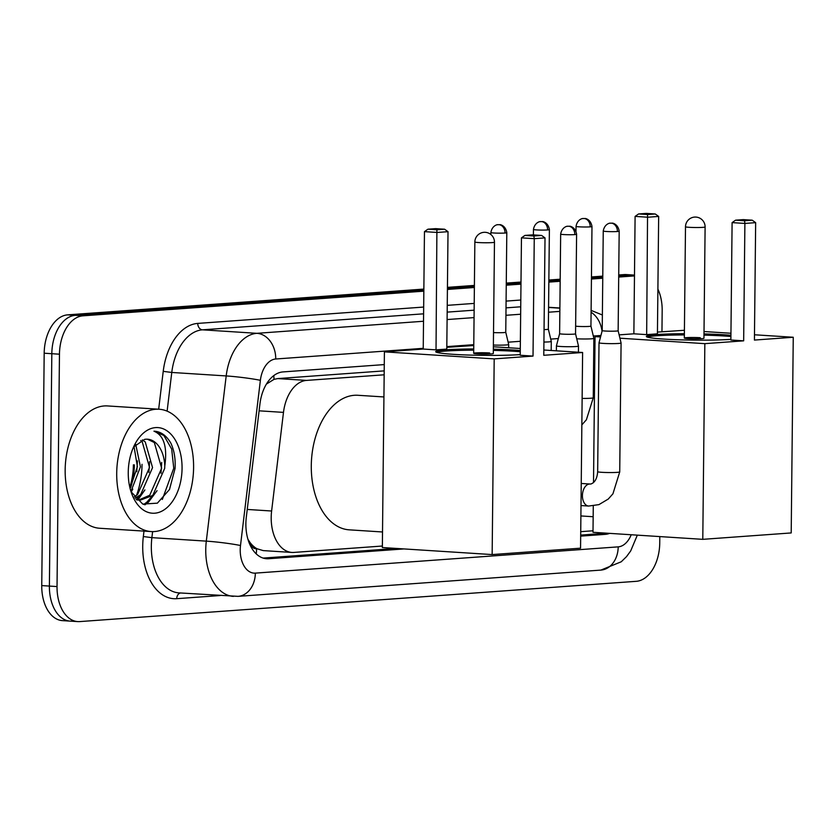 <?xml version="1.0" encoding="UTF-8"?>
<svg xmlns="http://www.w3.org/2000/svg" width="835" height="835" viewBox="0 0 835 835"><rect width="100%" height="100%" fill="white"/><g stroke="black" fill="none" stroke-linecap="round" stroke-linejoin="round"><path stroke-width="1.25" d="M384.163 374.8L306.508 380.416A36.771 22.994 93.7 0 0 283.483 412.386L271.615 511.01A36.771 22.994 93.7 0 0 271.198 517.408A36.771 22.994 93.7 0 0 291.906 552.436A36.771 22.994 93.7 0 0 293.878 552.426L382.378 546.027M247.932 539.233L249.571 541.821A12.254 7.661 93.7 0 0 256.575 548.772A36.771 28.599 85.9 0 1 256.241 553.887M256.575 548.772L256.982 548.741A36.771 22.994 -86.3 0 1 249.571 541.821M384.204 370.876L277.805 378.579L274.016 379.361L266.396 384.1M256.982 548.741L263.213 550.599L291.906 552.436M594.812 359.551L593.654 359.635M580.732 531.665L593.017 530.778M634.485 275.237L631.855 275.059A36.771 22.994 -86.3 0 1 633.828 275.059A36.771 22.994 -86.3 0 0 631.855 275.059L618.714 276.02L631.855 275.059L624.225 274.579A36.771 22.994 -86.3 0 1 626.187 274.569L634.485 275.101M659.807 536.581L659.744 542.948A36.771 22.994 -86.3 0 1 636.291 581.317L79.701 621.595A36.771 22.994 -86.3 0 1 77.739 621.595A36.771 22.994 -86.3 0 1 57.03 586.567L59.462 354.197A36.771 22.994 -86.3 0 1 82.905 315.828L75.265 315.348L423.846 290.121L75.265 315.348A36.771 22.994 -86.3 0 0 51.822 353.706A36.771 22.994 -86.3 0 1 75.265 315.348L67.635 314.858L423.856 289.077M447.424 288.409L474.384 286.457L447.424 288.409M506.26 284.151L520.988 283.086L506.26 284.151M548.856 281.071L560.181 280.247L548.856 281.071M591.441 277.992L602.766 277.168L591.441 277.992M57.03 586.567L49.39 586.076L51.822 353.706L49.39 586.076A36.771 22.994 -86.3 0 0 70.098 621.115A36.771 22.994 -86.3 0 1 49.39 586.076L41.75 585.585L44.182 353.215A36.771 22.994 -86.3 0 1 67.635 314.858M72.071 621.104A36.771 22.994 -86.3 0 1 70.098 621.115L62.458 620.624A36.771 22.994 -86.3 0 1 41.75 585.585M447.435 287.365L474.395 285.413M506.271 283.107L520.998 282.042M548.866 280.028L560.191 279.214M591.451 276.949L602.776 276.124M618.725 274.976L624.225 274.579M384.277 364.592L282.971 371.919A36.771 22.994 93.7 0 0 259.946 403.889L246.294 517.303A36.771 22.994 93.7 0 0 245.876 523.702A36.771 22.994 93.7 0 0 266.584 558.73A36.771 22.994 93.7 0 0 268.557 558.73L403.963 548.929M134.351 464.876A49.035 30.655 -86.3 0 1 130.688 487.577M657.897 289.108A36.771 22.994 -86.3 0 1 662.176 310.578L661.957 331.766M82.905 315.828L423.836 291.164M447.414 289.453L474.374 287.501M506.25 285.194L520.977 284.13M548.846 282.115L560.17 281.291M591.43 279.036L602.755 278.212M618.704 277.063L634.475 275.915M580.68 536.133L605.271 534.358A36.771 22.994 93.7 0 0 609.675 533.367M594.917 349.354A36.771 22.994 93.7 0 0 594.75 349.364L593.758 349.427M602.035 532.876A36.771 22.994 -86.3 0 1 597.63 533.868L580.69 535.099M396.322 548.438L263.108 558.083M593.758 349.948A36.771 22.994 -86.3 0 1 594.906 350.481M193.595 467.621A61.289 38.326 -86.3 0 1 151.229 531.571A61.289 38.326 -86.3 0 1 116.712 473.184A61.289 38.326 -86.3 0 1 159.078 409.233A61.289 38.326 -86.3 0 1 193.595 467.621M142.034 464.312A61.289 38.326 -86.3 0 1 136.533 495.364M151.229 531.571L99.678 528.263A61.289 38.326 -86.3 0 1 65.161 469.875A61.289 38.326 -86.3 0 1 107.517 405.935L159.078 409.233M131.011 491.679L142.743 504.089L157.377 503.161L169.495 489.498L175.068 468.435C175.611 458.864 174.223 450.462 170.893 443.218C166.395 435.473 160.758 431.465 153.964 431.194C163.869 435.286 167.48 446.871 164.787 465.961A30.644 19.163 -86.3 0 0 147.565 439.21A30.644 19.163 -86.3 0 0 144.559 439.387L133.558 447.038M162.324 499.455L173.753 468.247L171.686 449.063L163.879 435.505L153.964 431.194M128.246 472.349A42.909 26.824 -86.3 0 1 135.353 443.406A42.909 26.824 -86.3 0 1 165.142 429.701A42.909 26.824 -86.3 0 1 182.061 468.456A42.909 26.824 -86.3 0 1 162.105 511.03A42.909 26.824 -86.3 0 1 132.066 494.654A42.909 26.824 -86.3 0 1 128.246 472.349M134.164 496.961L137.618 494.466L149.528 467.423L142.211 441.767L140.729 440.525M135.113 498.182L140.645 494.664L152.554 467.61L145.248 441.955L142.388 439.857M130.093 488.454L137.399 466.64L134.007 446.422M130.938 491.45L140.437 466.838L135.729 444.345M136.7 499.914L140.301 500.165L152.774 495.437L164.683 468.393L164.787 465.961M138.787 499.988L149.747 495.238L161.656 468.195L154.339 442.54L147.398 439.2M136.053 499.246L140.301 500.165M131.179 492.024L132.796 489.122M137.942 499.821L144.914 489.894M144.914 504.851L148.526 502.086L157.043 490.677M136.773 471.723L137.462 460.857M136.669 499.466L140.343 494.925M148.901 472.495L149.59 461.64M143.787 504.497L147.002 501.992L152.461 495.708M161.03 473.278L161.708 462.413M382.524 531.978L349.26 529.839A67.416 42.157 -86.3 0 1 311.288 465.617A67.416 42.157 -86.3 0 1 357.881 395.279L383.933 396.949M520.236 354.604A47.804 3.183 -179.4 0 1 467.224 355A47.804 3.183 -179.4 0 1 435.703 351.681A47.804 3.183 -179.4 0 1 446.276 349.792A47.804 3.183 -179.4 0 1 473.737 348.957M493.349 349.155A47.804 3.183 -179.4 0 1 520.278 350.523M543.783 355.303L545.015 237.891L534.254 238.674L533.022 356.086L494.195 358.893L492.149 554.576L580.555 548.178L582.611 352.495L543.783 355.303M545.015 237.891L541.591 235.439L533.899 235.992L534.254 238.674L521.457 237.85L520.226 355.261L533.022 356.086M582.611 352.495L543.835 350.011M520.299 348.498L493.37 346.776M473.769 345.523L446.798 347.339M494.195 358.893L384.403 351.859L423.23 349.051L436.027 349.865L446.788 349.093L448.019 231.681L437.248 232.454L424.462 231.639L427.927 229.197L435.62 228.644L444.596 229.218L448.019 231.681M384.403 351.859L382.357 547.541L492.149 554.576M533.899 235.992L524.933 235.418L521.457 237.85M541.591 235.439L532.615 234.865L524.933 235.418M423.23 349.051L424.462 231.639M436.027 349.865L436.903 229.771L444.596 229.218M427.927 229.197L436.903 229.771M489.644 352.954A9.811 0.658 0.6 0 0 479.259 352.767A9.811 0.658 0.6 0 0 473.685 353.299A9.811 0.658 0.6 0 0 477.338 353.842A9.811 0.658 0.6 0 0 487.723 354.03A9.811 0.658 0.6 0 0 493.297 353.497L494.466 242.202A9.811 0.658 -179.4 0 1 492.295 242.588A9.811 0.658 -179.4 0 1 478.507 242.547A9.811 0.658 -179.4 0 1 474.854 242.004A9.811 9.811 0 0 1 483.956 232.318A9.811 9.811 0 0 1 494.466 242.202M493.328 350.387A47.804 3.183 -179.4 0 1 513.473 351.232A47.804 3.183 -179.4 0 1 520.268 351.744M436.58 352.297A47.804 3.183 -179.4 0 1 473.716 350.178M730.875 339.354A47.804 3.183 -179.4 0 1 677.863 339.761A47.804 3.183 -179.4 0 1 646.342 336.432A47.804 3.183 -179.4 0 1 656.915 334.543A47.804 3.183 -179.4 0 1 684.376 333.708M703.989 333.916A47.804 3.183 -179.4 0 1 730.917 335.284M754.422 340.064L755.654 222.653L744.893 223.436L743.661 340.837L704.844 343.655L702.788 539.337L791.204 532.939L793.25 337.257L754.422 340.064M755.654 222.653L752.231 220.19L744.549 220.753L744.893 223.436L732.097 222.611L730.875 340.022L743.661 340.837M793.25 337.257L754.485 334.772M730.938 333.259L704.009 331.537M684.408 330.274L657.448 332.1M619.132 334.866L633.869 333.802L646.666 334.626L657.427 333.843L658.658 216.432L647.897 217.215L635.101 216.39L638.577 213.958L646.259 213.405L655.235 213.979L658.658 216.432M600.741 336.202L595.052 336.609L600.532 336.964M619.925 338.206L704.844 343.655M593.278 505.937L592.996 532.302L702.788 539.337M595.052 336.609L593.518 482.64M744.549 220.753L735.572 220.179L732.097 222.611M752.231 220.19L743.265 219.615L735.572 220.179M633.869 333.802L635.101 216.39M646.666 334.626L647.553 214.532L655.235 213.979M638.577 213.958L647.553 214.532M700.283 337.716A9.811 0.658 0.6 0 0 689.908 337.517A9.811 0.658 0.6 0 0 684.335 338.05A9.811 0.658 0.6 0 0 687.988 338.603A9.811 0.658 0.6 0 0 698.363 338.791A9.811 0.658 0.6 0 0 703.947 338.258L705.105 226.963A9.811 0.658 -179.4 0 1 702.945 227.35A9.811 0.658 -179.4 0 1 689.157 227.308A9.811 0.658 -179.4 0 1 685.493 226.755A9.811 9.811 0 0 1 694.595 217.079A9.811 9.811 0 0 1 705.105 226.963M703.978 335.138A47.804 3.183 -179.4 0 1 724.122 335.983A47.804 3.183 -179.4 0 1 730.907 336.505M647.229 337.048A47.804 3.183 -179.4 0 1 684.366 334.929M560.661 234.113C562.007 226.243 568.572 225.951 567.278 226.337L568.05 226.243A7.964 6.2 -94.1 0 1 568.708 226.243A7.964 6.2 85.9 0 1 574.835 234.593A7.964 0.532 0.6 0 1 565.973 234.666A7.964 0.532 0.6 0 1 560.661 234.113L559.617 333.666A7.964 0.532 0.6 0 1 559.617 333.656L556.423 345.847A11.032 0.731 0.6 0 0 556.423 345.867A11.032 0.731 0.6 0 0 560.535 346.483A11.032 0.731 0.6 0 0 576.046 346.525A11.032 0.731 0.6 0 0 578.488 346.097A11.032 0.731 0.6 0 0 578.488 346.087L578.425 352.224M559.617 333.666A7.964 0.532 0.6 0 0 562.592 334.115A7.964 0.532 0.6 0 0 573.791 334.146A7.964 0.532 0.6 0 0 575.555 333.833A7.964 0.532 0.6 0 0 575.555 333.823L578.488 346.087M618.641 343.446A11.032 0.731 0.6 0 0 621.083 343.008A11.032 0.731 0.6 0 0 621.073 342.997L618.14 330.743A7.964 0.532 0.6 0 0 618.14 330.743A7.964 0.532 0.6 0 1 616.376 331.067A7.964 0.532 0.6 0 1 605.177 331.025A7.964 0.532 0.6 0 1 602.212 330.587A7.964 0.532 0.6 0 1 602.212 330.577L599.019 342.767A11.032 0.731 0.6 0 0 599.019 342.778A11.032 0.731 0.6 0 0 603.131 343.394A11.032 0.731 0.6 0 0 618.641 343.446M493.391 345.043A11.032 0.731 0.6 0 0 506.26 344.959A11.032 0.731 0.6 0 0 508.692 344.531A11.032 0.731 0.6 0 0 508.692 344.511L505.76 332.257A7.964 0.532 0.6 0 0 505.76 332.257A7.964 0.532 0.6 0 1 503.996 332.58A7.964 0.532 0.6 0 1 493.516 332.58M543.919 342.058A11.032 0.731 0.6 0 0 548.846 341.88A11.032 0.731 0.6 0 0 551.288 341.442A11.032 0.731 0.6 0 0 551.288 341.431L548.345 329.178A7.964 0.532 0.6 0 1 546.591 329.491A7.964 0.532 0.6 0 1 544.055 329.606M576.745 338.791A11.032 0.731 0.6 0 0 591.43 338.801A11.032 0.731 0.6 0 0 593.873 338.363A11.032 0.731 0.6 0 0 593.873 338.352L590.94 326.099A7.964 0.532 0.6 0 0 590.94 326.088M575.639 326.151A7.964 0.532 0.6 0 0 577.977 326.381A7.964 0.532 0.6 0 0 589.176 326.412A7.964 0.532 0.6 0 0 590.94 326.099L591.984 226.546C590.721 218.426 583.874 218.185 585.21 218.582L583.435 218.509A7.964 6.2 -94.1 0 1 584.093 218.509A7.964 6.2 85.9 0 1 590.22 226.859A7.964 0.532 0.6 0 0 591.984 226.546M247.243 509.444L271.615 511.01M273.755 375.625A36.771 28.599 85.9 0 1 274.016 379.361M259.111 410.82L283.483 412.386M277.805 378.579L306.508 380.416M593.675 356.994L594.833 357.067M44.182 353.215L59.462 354.197M264.632 558.479L268.557 558.73M423.241 348.331L275.738 358.998A24.518 15.333 93.7 0 0 260.384 380.311L240.501 545.516A24.518 15.333 93.7 0 0 240.219 549.774A24.518 15.333 93.7 0 0 255.343 573.123L618.203 546.862A24.518 15.333 93.7 0 0 631.229 534.744M233.372 596.378A49.035 30.655 -86.3 0 1 205.754 549.67A49.035 30.655 -86.3 0 1 206.308 541.132L151.887 537.646A49.035 30.655 93.7 0 0 151.333 546.173A49.035 30.655 93.7 0 0 178.951 592.881L238.017 596.357A24.518 19.059 -94.1 0 0 255.343 573.123M220.252 595.532L176.738 598.685A6.127 4.77 85.9 0 1 180.423 592.975M176.738 598.685A55.162 34.485 -86.3 0 1 142.722 546.153A55.162 34.485 -86.3 0 1 143.338 536.55L143.996 531.102M158.671 409.213L163.222 371.356A55.162 34.485 -86.3 0 1 197.77 323.406L423.669 307.061M447.247 305.349L474.207 303.408M506.083 301.101L520.81 300.026M240.501 545.516A24.518 1.701 -173.1 0 0 206.308 541.132L226.191 375.938L171.77 372.452L167.115 411.154M260.384 380.311A24.518 1.701 -173.1 0 0 226.191 375.938A49.035 30.655 -86.3 0 1 256.898 333.322L202.477 329.825A49.035 30.655 93.7 0 0 171.77 372.452L163.222 371.356M152.617 531.613L151.887 537.646L143.338 536.55M559.888 308.178L548.574 307.457M275.738 358.998A24.518 19.059 -94.1 0 0 256.898 333.322L423.522 321.256M447.09 319.555L474.061 317.603M505.937 315.296L520.654 314.231M548.522 312.217L559.847 311.392M520.737 306.8L506.01 307.864M474.134 310.171L447.174 312.123M423.595 313.824L202.477 329.825A6.127 4.77 85.9 0 1 197.77 323.406M600.929 335.472L593.32 336.025M558.333 338.551L550.724 339.104M520.372 341.296L508.139 342.183M473.779 344.667L446.808 346.619M602.035 331.234A24.518 19.059 -94.1 0 0 591.086 312.248M637.335 535.141L630.675 550.964L626.521 556.621L621.25 561.778L600.876 570.096A24.518 19.059 -94.1 0 0 618.203 546.862M597.63 533.868L605.271 534.358M133.391 464.813A49.035 30.655 -86.3 0 1 129.811 487.275M574.835 234.593A7.964 0.532 0.6 0 0 576.599 234.28L575.555 333.833M617.42 231.514A7.964 6.2 85.9 0 0 611.303 223.164A7.964 6.2 -94.1 0 0 610.646 223.164L609.874 223.258C611.168 222.872 604.603 223.164 603.246 231.024A7.964 0.532 0.6 0 0 608.569 231.587A7.964 0.532 0.6 0 0 617.42 231.514A7.964 0.532 0.6 0 0 619.184 231.191L618.14 330.754M588.644 506.052L598.935 504.622L608.245 499.069L612.921 493.829L619.727 471.921A11.032 0.731 0.6 0 1 617.712 472.318A11.032 0.731 0.6 0 1 617.295 472.359A11.032 0.731 0.6 0 1 605.031 472.464A11.032 0.731 0.6 0 1 597.662 471.692C597.182 478.371 594.948 482.463 590.961 483.987L590.053 484.029A11.032 6.899 93.7 0 0 589.03 484.091A11.032 6.899 93.7 0 0 582.423 495.541A11.032 6.899 93.7 0 0 588.644 506.052L581.003 505.561M505.039 233.028A7.964 6.2 85.9 0 0 498.912 224.678A7.964 6.2 -94.1 0 0 498.255 224.678L497.483 224.772C498.777 224.385 492.212 224.678 490.865 232.537A7.964 0.532 0.6 0 0 496.178 233.101A7.964 0.532 0.6 0 0 505.039 233.028A7.964 0.532 0.6 0 0 506.803 232.704L505.76 332.267M547.624 229.938A7.964 6.2 85.9 0 0 541.508 221.599A7.964 6.2 -94.1 0 0 540.85 221.599L540.078 221.692C541.372 221.306 534.807 221.588 533.461 229.458A7.964 0.532 0.6 0 0 538.773 230.022A7.964 0.532 0.6 0 0 547.624 229.938A7.964 0.532 0.6 0 0 549.388 229.625L548.345 329.178M583.435 218.509L582.663 218.613C583.957 218.217 577.392 218.509 576.046 226.379A7.964 0.532 0.6 0 0 581.358 226.932A7.964 0.532 0.6 0 0 590.22 226.859M582.131 398.42A11.032 0.731 0.6 0 0 590.815 398.232A11.032 0.731 0.6 0 0 591.232 398.201A11.032 0.731 0.6 0 0 593.257 397.804L593.873 338.363M593.685 356.858L594.833 356.931M77.739 621.595L70.098 621.115M559.888 308L548.574 307.27M602.369 315.004L591.107 310.38M238.017 596.357L600.876 570.096M473.685 353.299L474.854 242.004M593.163 516.729L580.899 515.947M594.572 381.699L593.424 381.626M684.335 338.05L685.493 226.755M556.371 350.815L556.423 345.867M576.599 234.28C575.336 226.16 568.489 225.92 569.825 226.316L568.05 226.243M619.727 471.921L621.083 343.008M581.233 483.465L590.053 484.029M597.662 471.692L599.019 342.778M603.246 231.024L602.212 330.587M619.184 231.191C617.921 223.07 611.074 222.83 612.42 223.237L610.646 223.164M508.661 347.757L508.692 344.531M490.865 232.537L490.844 234.499M506.803 232.704C505.54 224.594 498.693 224.354 500.029 224.751L498.255 224.678M551.194 350.481L551.288 341.442M533.461 229.458L533.398 234.917M549.388 229.625C548.136 221.505 541.278 221.265 542.625 221.661L540.85 221.599M593.257 397.804L586.41 419.755L581.849 424.879M576.046 226.379L575.993 231.159"/></g></svg>
